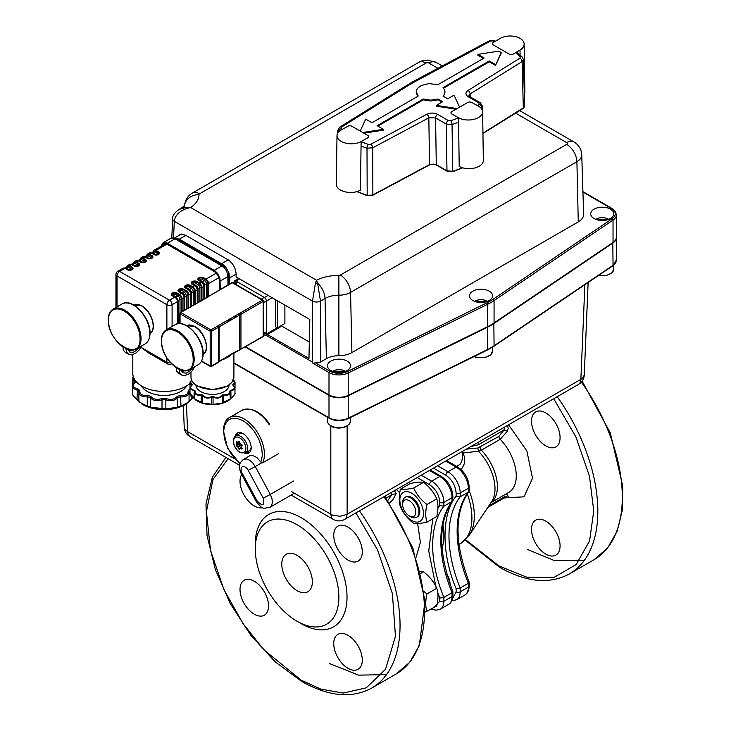 <?xml version="1.0" encoding="UTF-8"?>
<svg xmlns="http://www.w3.org/2000/svg" width="731" height="731" viewBox="0 0 731 731"><rect width="100%" height="100%" fill="white"/><g stroke="black" fill="none" stroke-linecap="round" stroke-linejoin="round"><path stroke-width="1.1" d="M508.73 497.08L503.988 498.076A2.887 1.663 -120 0 0 503.988 498.076A2.887 1.663 -120 0 0 504.573 496.76L508.73 497.08L506.446 493.745M490.94 502.7L508.803 492.383A36.047 20.815 -120 0 0 500.223 439.285L507.442 431.135L508.182 428.412L507.588 425.332M465.574 539.688L498.935 565.94L526.941 577.234L554.144 577.344L576.174 564.551L589.597 540.867L593.755 510.923L589.451 476.1L575.864 436.873L553.705 398.706M386.489 674.631L358.583 675.133L329.699 663.657M297.069 590.666A21.628 12.491 60 0 1 282.943 571.605A21.628 12.491 60 0 1 286.26 554.281A21.628 12.491 60 0 1 297.069 555.35A21.628 12.491 60 0 1 311.196 574.402A21.628 12.491 60 0 1 307.888 591.735A21.628 12.491 60 0 1 297.069 590.666M255.274 548.871A59.11 34.129 60 0 1 297.069 524.739A59.11 34.129 60 0 1 338.873 597.136A59.11 34.129 60 0 1 297.069 621.277A59.11 34.129 60 0 1 255.274 548.871L255.274 544.166A64.885 37.464 -120 0 1 301.145 517.676A64.885 37.464 -120 0 1 347.024 597.136A64.885 37.464 -120 0 1 301.145 623.625L297.069 621.277M545.792 554.107A20.185 11.65 60 0 1 532.607 536.316A20.185 11.65 60 0 1 535.704 520.143A20.185 11.65 60 0 1 545.792 521.139A20.185 11.65 60 0 1 558.987 538.93A20.185 11.65 60 0 1 555.889 555.103A20.185 11.65 60 0 1 545.792 554.107M545.792 445.883A20.185 11.65 60 0 1 532.607 428.101A20.185 11.65 60 0 1 535.704 411.928A20.185 11.65 60 0 1 545.792 412.924A20.185 11.65 60 0 1 558.987 430.714A20.185 11.65 60 0 1 555.889 446.888A20.185 11.65 60 0 1 545.792 445.883M254.287 581.227A20.185 11.65 -120 0 0 244.2 580.222A20.185 11.65 -120 0 0 241.102 596.405A20.185 11.65 -120 0 0 254.287 614.186A20.185 11.65 -120 0 0 264.384 615.191A20.185 11.65 -120 0 0 267.473 599.009A20.185 11.65 -120 0 0 254.287 581.227M241.659 474.529A20.185 11.65 -120 0 0 254.287 505.971A20.185 11.65 -120 0 0 262.767 507.643M348.011 527.115A20.185 11.65 -120 0 0 337.914 526.119A20.185 11.65 -120 0 0 334.825 542.292A20.185 11.65 -120 0 0 348.011 560.083A20.185 11.65 -120 0 0 358.099 561.079A20.185 11.65 -120 0 0 361.196 544.906A20.185 11.65 -120 0 0 348.011 527.115M348.011 635.33A20.185 11.65 -120 0 0 337.914 634.334A20.185 11.65 -120 0 0 334.825 650.508A20.185 11.65 -120 0 0 348.011 668.298A20.185 11.65 -120 0 0 358.099 669.294A20.185 11.65 -120 0 0 361.196 653.121A20.185 11.65 -120 0 0 348.011 635.33M413.673 488.016L423.523 482.332C429.481 486.91 433.903 492.411 436.772 498.816C438.335 503.796 438.335 509.681 436.772 516.488L426.922 522.172C420.965 523.469 416.551 523.862 413.673 523.359C407.715 518.772 403.293 513.281 400.424 506.866C398.861 501.895 398.861 496.002 400.424 489.194C403.274 489.706 407.688 489.304 413.673 488.016C416.524 494.394 420.946 499.894 426.922 504.5C425.369 511.28 425.369 517.164 426.922 522.172M420.754 573.396L423.523 571.797C429.481 576.384 433.903 581.876 436.772 588.291C438.335 593.261 438.335 599.155 436.772 605.962L425.341 611.966M411.663 493.187A16.722 9.658 60 0 1 423.496 513.674A16.722 9.658 60 0 1 411.663 520.499A16.722 9.658 60 0 1 399.839 500.013A16.722 9.658 60 0 1 411.663 493.187M424.126 591.635L426.922 593.974C425.369 600.745 425.369 606.639 426.922 611.646M442.904 524.529A57.676 33.297 60 0 1 442.036 548.268M446.952 574.493A11.532 6.661 60 0 1 449.994 584.023M416.551 517.347L417.428 516.835A11.532 6.661 -120 0 0 419.201 507.588A11.532 6.661 -120 0 0 411.663 497.427A11.532 6.661 -120 0 0 405.897 496.852L405.02 497.363A11.532 6.661 60 0 1 410.785 497.939A11.532 6.661 60 0 1 418.315 508.1A11.532 6.661 60 0 1 416.551 517.347A11.532 6.661 60 0 1 410.785 516.771A11.532 6.661 60 0 1 410.776 516.762A11.532 6.661 60 0 1 410.758 516.762L409.214 515.858A9.32 5.382 60 0 1 409.214 515.858A9.32 5.382 60 0 1 402.626 504.463A9.32 5.382 60 0 1 409.223 500.644A9.32 5.382 60 0 1 415.811 512.065A9.32 5.382 60 0 1 409.223 515.867M402.626 504.463L402.626 502.654A11.532 6.661 60 0 1 405.02 497.363M452.489 598.753L456.117 591.845A2.887 1.663 0 0 0 460.192 591.845L468.352 587.13L468.352 583.283L460.192 587.989A106.233 61.34 60 0 1 460.192 496.806L468.352 492.091L468.352 488.244A2.887 1.663 0 0 0 469.192 487.065L469.192 490.72L468.352 492.091A106.233 61.34 -120 0 0 468.352 583.283L469.156 582.123C454.417 542.868 454.326 512.705 468.882 491.643M456.117 591.845L456.117 588.656L460.192 587.989L460.192 591.845A17.306 9.987 60 0 1 456.61 599.767L464.77 595.052A17.306 9.987 60 0 0 468.352 587.13A2.887 1.663 0 0 0 469.192 585.96C468.946 590.611 467.474 593.645 464.77 595.052M456.117 588.656C441.323 553.906 441.323 513.811 456.117 496.139L460.192 496.806L460.192 492.95L468.352 488.244A17.306 9.987 60 0 0 456.117 467.054A2.887 1.663 -60 0 1 457.56 466.908C464.688 471.76 468.562 478.476 469.192 487.065M456.117 492.95C455.468 485.466 452.069 479.582 445.919 475.296A2.887 1.663 120 0 1 447.957 471.76A17.306 9.987 60 0 1 460.192 492.95A2.887 1.663 0 0 1 456.117 492.95L456.117 496.139M452.882 591.717L452.882 595.372A2.887 1.663 180 0 1 452.041 596.551L452.041 592.704L452.845 591.543C438.107 552.28 438.006 522.126 452.571 501.055L452.041 501.512L452.041 497.665A2.887 1.663 0 0 0 452.882 496.486C452.251 487.897 448.368 481.172 441.25 476.329A2.887 1.663 120 0 0 439.806 476.475L429.408 470.472M452.882 496.486L452.571 501.055M452.882 595.372C452.635 600.032 451.164 603.057 448.459 604.473A17.306 9.987 -120 0 0 452.041 596.551L443.881 601.257L443.881 597.41A106.233 61.34 60 0 1 443.881 506.217L443.881 502.371A2.887 1.663 180 0 1 439.806 502.371L439.806 505.56L443.881 506.217L452.041 501.512A106.233 61.34 -120 0 0 452.041 592.704L443.881 597.41L439.806 598.077L439.806 601.257L432.615 608.356M436.772 588.291L426.922 593.974M420.316 571.587L423.523 571.797M436.772 498.816L426.922 504.5M423.523 482.332C420.645 481.83 416.231 482.222 410.265 483.511L400.424 489.194M462.348 451.868L462.997 452.955L462.348 452.854M456.555 466.332L459.963 464.359L461.572 461.928L462.312 458.648L462.348 451.456M466.323 449.163L477.855 448.002L478.467 451.255L462.997 452.955L464.413 456.857L464.788 460.85L464.45 463.39L462.449 467.73L460.868 469.348M389.632 502.974L392.976 499.575L396.266 493.526L391.917 494.704A2.887 1.663 -120 0 0 391.222 492.52M387.869 500.351L391.917 494.704L386.233 497.985M396.266 493.526L394.32 490.729M477.855 448.002L498.935 436.352A2.887 1.663 -120 0 0 500.223 439.285L481.363 450.168A2.887 1.663 60 0 1 480.075 447.244M469.192 490.611A55.446 32.009 60 0 1 469.393 535.074L491.735 501.512A36.833 21.263 -120 0 0 478.467 451.255L481.363 450.168A36.047 20.815 60 0 1 491.022 502.572M503.613 495.38L504.573 496.76L488.847 505.843M504.299 427.233L504.07 429.956L507.442 431.135M336.872 372.362A36.468 7.849 -81 0 1 337.32 371.54L337.32 372.408M338.289 372.463L338.289 371.385L337.32 371.54L338.289 371.385A36.477 21.062 60 0 1 339.604 372.033L339.604 372.472M340.162 372.445L339.604 372.033L340.162 372.116A36.468 28.765 -24.9 0 1 342.017 371.951L342.729 372.362M478.915 302.387A36.468 7.849 -81 0 1 479.362 301.565L479.362 302.433M480.322 302.488L480.322 301.41L479.362 301.565L480.322 301.41A36.477 21.062 60 0 1 481.638 302.049L481.638 302.497M482.195 302.47L481.638 302.049L482.195 302.141A36.468 28.765 -24.9 0 1 484.059 301.976L484.763 302.387M600.114 220.378A36.468 7.849 -81 0 1 600.562 219.556L600.562 220.424M601.531 220.488L601.531 219.41L600.562 219.556L601.531 219.41A36.477 21.062 60 0 1 602.847 220.049L602.847 220.488M603.404 220.47L602.847 220.049L603.404 220.132A36.468 28.765 -24.9 0 1 605.259 219.967L605.972 220.378M235.775 435.886C230.667 439.486 234.514 449.583 239.96 452.452L245.579 452.864A9.805 5.656 60 0 0 247.087 445.005A9.805 5.656 60 0 0 240.682 436.37A9.805 5.656 60 0 0 235.775 435.886L239.348 433.821A9.805 5.656 60 0 1 243.661 434.004M239.503 449.3L238.79 448.898L239.503 449.3A36.468 7.712 -38.8 0 1 240.06 448.414L240.417 448.386A36.468 21.053 0 0 0 241.87 449.099L242.217 448.596A36.468 28.728 -94.7 0 1 241.44 446.915L241.44 446.449A36.468 7.712 -38.8 0 1 242.208 445.453L241.851 444.549A36.477 21.053 180 0 1 240.453 443.854L240.097 443.415A36.468 28.728 85.3 0 1 239.53 441.606L239.192 441.14L239.53 441.606M240.883 444.073L241.641 444.512L237.676 446.805L238.032 447.244A36.468 28.728 85.3 0 0 238.79 448.898L241.605 447.271M239.914 442.867L236.104 445.069L236.46 445.974A36.468 21.053 180 0 0 237.676 446.805L238.032 447.244L241.998 444.951L241.641 444.512L242.189 445.471L241.851 444.549M239.64 441.99L236.67 444.174A36.468 7.712 -38.8 0 0 236.104 445.069L236.46 445.974L240.307 443.754L239.96 442.84L240.316 443.744M239.448 441.405L237.685 442.255A36.477 21.053 0 0 1 236.469 441.433L236.113 441.935A36.468 28.728 -94.7 0 0 236.67 443.708L239.768 442.383M238.032 442.228L238.032 442.228A36.468 7.712 -38.8 0 1 238.827 441.195L238.991 441.095M241.44 446.915L241.44 446.449M240.417 448.386L241.751 447.61M251.153 446.979A9.805 5.656 60 0 1 249.152 450.808L245.579 452.864M224.399 402.288L224.673 402.507A21.409 12.363 0 0 0 227.588 401.118A21.409 12.363 0 0 0 228.035 400.844L230.018 399.446L221.52 403.558L211.405 404.736L201.189 402.818L194.62 398.843L202.962 403.083L213.059 404.398L221.895 403.119L230.292 398.907L234.285 394.914L234.962 393.707L234.98 388.024L233.756 389.778L230.895 390.93L230.959 398.294L229.89 399.309M191.696 380.294L190.462 382.139L191.942 384.268A1.563 0.905 180 0 1 191.933 385.283C189.484 387.43 190.243 389.093 194.218 390.272A1.563 0.905 180 0 1 195.095 391.149C194.839 393.726 196.941 394.95 201.4 394.822A1.563 0.905 180 0 1 202.916 395.325L202.524 395.8A1.124 0.649 0 0 0 201.427 395.434L201.217 402.836L203.136 403.494L211.442 404.736L211.798 397.253C207.796 398.715 204.698 398.231 202.524 395.8L202.524 402.936A0.667 0.594 116.9 0 0 202.962 403.411L203.337 403.521A21.409 12.363 0 0 0 210.61 404.654L211.405 404.736L210.61 404.654L210.985 404.334M211.405 404.736L222.05 403.402A0.667 0.594 63.6 0 0 222.352 402.973L222.352 395.836C220.15 398.258 217.052 398.733 213.059 397.253L213.059 404.398L214.238 404.663L213.452 404.746M202.916 395.325C204.927 397.627 207.805 398.084 211.551 396.677A1.563 0.905 180 0 1 213.306 396.686C217.043 398.103 219.93 397.655 221.959 395.361A1.563 0.905 180 0 1 222.251 395.124A1.563 0.905 180 0 1 223.476 394.859C227.944 395.005 230.055 393.79 229.826 391.222L230.292 398.898A0.667 0.667 2.6 0 1 230.292 398.934L230.895 398.075M230.292 392.081L230.265 391.533C230.457 394.292 228.182 395.599 223.448 395.471L223.448 402.617L224.673 402.507L223.686 402.863M233.417 385.575L234.98 388.024L233.417 385.575M191.577 385.365L190.005 382.322L191.604 380.358M227.56 401.127L222.05 403.402A0.667 0.594 63.6 0 1 221.904 403.448L221.52 403.558A0.667 0.603 87.8 0 0 221.895 403.119M201.189 402.818L196.959 400.844A21.409 12.363 0 0 0 197.306 401.054A21.409 12.363 0 0 0 200.203 402.461L200.468 402.242M195.031 399.236L190.206 394.137M234.761 394.21L230.923 398.285M195.067 399.592L196.959 400.844M235.016 387.878L235.016 382.395L233.427 385.456M233.417 380.422L235.016 382.395L234.55 381.162L233.235 380.166M201.4 394.822L201.427 395.434C196.694 395.544 194.437 394.228 194.656 391.496L194.656 391.46A1.124 0.649 0 0 0 194.656 391.441A1.124 0.649 0 0 0 194.026 390.866L190.115 388.581L190.288 386.918L191.933 385.283M194.62 398.843L194.656 391.496M193.185 397.39L193.075 397.563C190.325 394.74 189.292 393.369 189.978 393.433L194.656 398.633M229.826 391.222A1.563 0.905 180 0 1 230.283 390.518A1.563 0.905 180 0 1 230.704 390.345C234.697 389.184 235.483 387.521 233.052 385.356A1.563 0.905 180 0 1 233.061 384.351L234.56 382.222L233.18 380.284M195.899 385.109A16.603 9.585 0 0 0 206.361 393.717A16.603 9.585 0 0 0 224.198 391.615A16.603 9.585 0 0 0 229.095 385.027M193.075 397.563L194.684 398.77M194.218 390.272L193.971 398.221M213.863 404.344L214.238 404.663A21.409 12.363 0 0 0 221.52 403.558M231.745 397.472L231.846 397.637C234.779 394.548 235.821 393.177 234.98 393.516M268.103 295.406L264.439 297.517L265.883 299.043L266.477 301.053L272.179 297.764M277.259 327.78L266.468 334.012L266.477 301.053M266.468 334.012L265.563 335.447L263.489 334.643M264.439 297.517L235.894 281.033L234.194 281.097L233.856 283.299M265.874 335.328L280.147 327.086L280.741 325.88M240.216 312.996L262.438 300.167L232.321 282.769L180.785 312.521L210.912 329.919L240.216 312.996L240.947 314.284L240.947 349.062L240.216 349.491L263.178 336.233L263.178 301.446L211.652 331.198L211.652 365.984L233.088 353.036L240.947 349.062M229.424 356.18A21.473 12.4 180 0 1 228.173 357.03L224.91 358.683A21.473 12.4 180 0 1 224.39 358.894M228.173 357.03L224.581 358.674A1.051 0.859 42 0 1 224.581 358.674A1.051 0.859 42 0 1 224.253 358.884M225.45 357.815A1.051 0.877 71 0 1 225.002 358.437L223.924 358.921M228.3 356.765L228.766 356.509L228.227 356.408M224.28 358.674A1.051 0.658 55.4 0 1 224.079 359.149L224.591 358.674A1.051 0.859 42 0 0 224.773 358.208M233.088 353.036A1.051 0.466 69.4 0 1 232.878 353.512L235.921 352.05A1.051 0.786 35.8 0 1 235.912 352.068L262.968 336.708A1.051 1.051 0 0 0 263.489 335.803L263.489 301.017A1.051 0.603 180 0 1 263.178 301.446A1.051 0.603 60 0 0 262.438 300.167A1.051 0.603 120 0 1 262.968 300.112L232.842 282.723A1.051 0.603 120 0 0 232.321 282.769A1.051 0.603 60 0 0 231.791 282.723L208.874 296.219A1.051 0.786 35.8 0 1 209.724 295.982M616.416 237.383A14.163 8.178 180 0 1 616.425 237.621A14.163 8.178 180 0 1 613.035 242.93L494.065 323.422A57.676 33.297 180 0 1 490.976 325.35A57.676 33.297 180 0 1 487.632 327.141L348.212 395.818L348.212 372.984A14.163 8.178 180 0 1 328.996 372.545L328.996 394.914L245.579 346.75L329.206 395.032A13.88 8.014 0 0 0 348.02 395.462L487.44 326.775A57.383 33.133 0 0 0 490.876 324.939A57.383 33.133 180 0 1 490.775 325.003A57.383 33.133 180 0 1 487.44 326.775L348.02 395.462A13.88 8.014 180 0 1 329.206 395.032L328.996 394.914A14.163 8.178 0 0 0 348.212 395.352L487.632 326.666A57.676 33.297 0 0 0 490.976 324.884A57.676 33.297 0 0 0 494.065 322.947L613.035 242.454A14.163 8.178 0 0 0 616.425 237.146L616.425 214.777A14.163 8.178 180 0 1 613.035 220.086L494.065 300.578L494.065 322.947M233.911 362.85L328.996 417.748A14.163 8.178 0 0 0 348.212 418.187L348.212 395.818A14.163 8.178 180 0 1 328.996 395.38L245.168 346.987M136.807 399.108L136.578 399.455C132.046 394.923 132.448 394.493 132.375 393.689L133.353 395.663L136.989 399.263L135.473 398.386L132.768 394.831M141.174 403.494L142.189 404.252A30.099 17.38 0 0 0 142.682 404.545A30.099 17.38 0 0 0 146.465 406.409L141.174 403.494M180.986 406.674L176.409 408.145C174.024 408.035 170.835 408.519 166.823 409.607L161.222 409.634L151.381 408.099A1.407 1.261 96.9 0 1 150.568 407.158L165.846 408.958L177.313 407.204L180.859 406.016C186.067 403.603 188.799 402.041 189.055 401.319L193.039 397.527M188.47 402.443L181.434 406.482A30.099 17.38 0 0 0 185.245 404.627A30.099 17.38 0 0 0 185.875 404.252L189.046 401.456L189.055 392.218M191.175 399.217L193.276 397.728L188.991 401.666M189.055 401.282L189.055 401.319A1.407 1.389 -1.4 0 1 189.055 401.337L189.055 392.154C188.927 395.316 186.122 396.924 180.639 396.979L180.996 406.674L185.875 404.252M176.5 408.145A1.407 1.261 83.4 0 0 177.313 407.204L177.313 398.075C174.462 400.78 170.643 401.365 165.846 399.83L165.846 408.958A1.407 0.895 80.1 0 0 166.641 409.652L161.222 409.634A1.407 0.895 100.1 0 0 162.017 408.949L162.017 399.82C157.202 401.337 153.391 400.743 150.568 398.029L150.568 407.158L147.26 406.043L146.703 406.518L147.26 406.043L147.26 396.915C141.777 396.842 138.991 395.224 138.899 392.054A3.783 2.184 0 0 0 138.899 392.035A3.783 2.184 0 0 0 136.989 390.135L133.791 388.636L132.375 386.379L132.375 393.689M133.453 377.086L133.572 378.676L134.769 380.284A4.706 2.723 180 0 1 134.76 383.035C132.284 385.511 133.179 387.476 137.455 388.919L136.989 399.263L138.899 401.218C139.128 401.94 141.841 403.521 147.041 405.952M138.899 392.245L138.899 401.218A1.407 1.398 178.1 0 0 138.899 401.264L138.899 392.054A0.923 0.749 1 0 1 138.899 392.044L138.899 392.044A0.923 0.749 1 0 1 139.822 391.304C139.822 394.164 142.307 395.608 147.251 395.626A4.706 2.723 180 0 1 151.372 397.015C153.848 399.482 157.247 400.021 161.551 398.605A4.706 2.723 180 0 1 166.312 398.614C170.606 400.04 174.005 399.528 176.518 397.061A4.706 2.723 180 0 1 180.648 395.69C185.601 395.69 188.095 394.256 188.132 391.405A4.706 2.723 180 0 1 189.978 389.239M132.421 385.858L132.421 378.457L133.974 381.299L133.974 383.263M141.339 385.831A23.794 13.734 0 0 0 180.795 391.46A23.794 13.734 0 0 0 186.725 385.831M180.859 406.016L181.206 406.591M151.39 408.099L146.703 406.518L151.39 408.099M138.963 401.557L136.606 399.446M150.677 407.176A1.407 1.261 91.8 0 0 151.472 408.09A30.099 17.38 0 0 0 161.039 409.588A1.407 0.895 102.9 0 0 161.825 408.921M166.038 408.931A1.407 0.905 77.3 0 0 166.823 409.607A30.099 17.38 0 0 0 176.409 408.145A1.407 1.261 88.4 0 0 177.204 407.222M190.983 395.398L191.376 399.555M175.166 238.078L179.278 239.165L223.275 264.75L226.217 267.857L228.876 272.782L229.808 276.83L229.845 283.847M174.672 237.922L181.361 234.057L174.672 237.922M140.781 347.636L141.96 347.883L147.881 352.534L167.646 363.956A3.682 2.129 -60 0 1 166.887 362.274A3.682 2.129 0 0 0 170.533 362.804M132.814 354.626L132.814 373.459A31.214 18.019 0 0 0 141.96 386.206A31.214 18.019 0 0 0 185.464 386.562A31.214 18.019 0 0 0 190.005 383.455M176.5 367.766L179.552 369.493M178.976 369.292L179.771 372.865L181.745 375.094L178.666 373.349L176.71 371.138L176.08 367.647M184.395 370.9L181.717 371.567M181.16 370.297L183.015 372.847L186.177 373.121L189.53 371.257L192.326 368.086M194.903 366.596L192.18 370.827L188.881 373.906L184.623 375.643L181.745 375.094M123.356 347.024L126.408 348.751M125.833 348.55L126.627 352.123L128.592 354.352L124.407 351.693L123.265 349.619L122.927 346.905M131.251 350.158L128.574 350.825M128.016 349.555L129.871 352.104L133.033 352.379L136.386 350.514L139.173 347.344M141.75 345.854L139.036 350.094L135.738 353.164L131.47 354.9L128.592 354.352M337.009 135.564L336.306 184.239A14.127 8.023 0.8 0 0 344.968 191.787A14.127 8.023 0.8 0 0 360.42 190.206L361.123 141.54L367.857 137.784A2.887 1.636 -179.2 0 0 368.698 136.651A2.887 1.636 -179.2 0 1 368.698 136.651A2.887 1.636 -179.2 0 0 367.857 135.473L351.949 126.289A2.887 1.636 -179.2 0 0 349.911 125.787A2.887 1.636 -179.2 0 0 347.874 126.253L341.139 130.008A14.127 8.023 0.8 0 0 337.009 135.564A14.127 8.023 0.8 0 0 345.672 143.112A14.127 8.023 0.8 0 0 361.123 141.54M458.511 117.746L459.214 166.412A14.127 8.023 -0.8 0 0 474.666 167.993A14.127 8.023 -0.8 0 0 483.337 160.445L482.634 111.779A14.127 8.023 -0.8 0 0 478.494 106.214L471.769 102.459A2.887 1.636 179.2 0 0 469.731 102.002A2.887 1.636 179.2 0 0 467.685 102.495L451.785 111.679A2.887 1.636 179.2 0 0 450.936 112.848A2.887 1.636 179.2 0 1 450.936 112.848A2.887 1.636 179.2 0 0 451.785 113.99L458.511 117.746A14.127 8.023 -0.8 0 0 473.962 119.327A14.127 8.023 -0.8 0 0 482.634 111.779M524.31 94.281A14.127 8.297 -0.8 0 0 524.849 91.923L524.145 44.07A14.127 8.297 -0.8 0 0 515.373 36.55A14.127 8.297 -0.8 0 0 500.031 38.515L493.297 42.526A2.887 1.69 179.2 0 0 492.456 43.732A2.887 1.69 179.2 0 1 492.456 43.732A2.887 1.69 179.2 0 0 493.297 44.92L509.205 54.103A2.887 1.69 179.2 0 0 511.243 54.578A2.887 1.69 179.2 0 0 513.281 54.067L520.015 50.046A14.127 8.297 -0.8 0 0 524.145 44.07M361.123 141.65A73.877 42.654 0 0 0 368.451 144.418L370.763 144.263L426.858 114.246C430.504 112.638 434.095 112.675 437.631 114.365L448.295 120.524L450.652 120.716A73.877 42.654 0 0 0 458.511 117.792M477.663 105.748A73.877 42.654 0 0 0 479.189 104.241L478.86 102.879A2.897 1.672 -60 0 1 480.313 102.733L482.341 105.995L481.72 107.375A76.782 44.326 180 0 1 480.998 108.115M478.86 102.879L468.196 96.72C465.263 94.674 465.199 92.609 467.986 90.498L519.979 58.114L520.244 56.78A73.877 42.654 0 0 0 515.611 52.669M494.814 41.621A73.877 42.654 0 0 0 492.804 40.936L490.492 41.091L410.923 83.855L341.276 127.24L341.011 128.574A73.877 42.654 0 0 0 341.989 129.533M363.864 133.17L383.382 130.145L383.382 129.323L377.105 125.695L423.304 99.023L423.304 99.845L430.632 100.997L437.951 99.845L441.935 102.148M423.304 99.845L377.817 126.107M416.213 92.554L417.703 96.364M483.438 58.416L477.873 55.209L477.873 54.377L498.78 51.143L501.137 52.504L501.137 53.326L495.536 65.397L489.249 61.779L443.553 88.159M443.553 96.373L445.042 91.85L444.549 89.666L443.05 87.619L489.249 60.947L489.249 61.779M456.034 109.23L436.37 106.187L436.37 105.365L442.648 101.737L437.951 99.023L437.951 99.845M457.158 108.581L436.37 105.365M445.042 91.85L444.539 94.052L443.05 96.081L447.747 98.795L454.033 95.167L459.598 107.165M501.137 52.504L495.536 65.397M495.536 64.575L489.249 60.947M416.213 92.673L416.524 90.114L417.693 88.177L421.312 85.5L428.814 83.59L437.951 84.677L484.15 58.005L477.873 54.377M416.213 91.85L418.205 96.081L372.006 122.753L365.728 119.126L360.191 131.05M383.382 129.323L362.731 132.512M423.304 99.023L430.641 100.174L437.951 99.023M367.629 195.579L372.874 194.903L429.526 164.585L436.279 164.676L446.979 170.844L452.809 171.301A77.769 44.902 0 0 0 462.23 167.691M437.631 114.365A2.897 1.672 120 0 0 435.585 117.919L428.832 117.801L372.737 147.817L367.008 148.192A76.782 44.326 180 0 1 361.059 146.017M482.944 133.197L524.173 107.311L524.62 106.086L523.405 59.613L522.108 61.578L470.115 93.961L468.818 95.907M458.575 122.15A76.782 44.326 180 0 1 452.06 124.498L446.248 124.078L435.585 117.919L436.279 164.676A0.886 0.512 120 0 0 436.462 165.078L447.162 171.255L452.37 171.584M357.322 191.513A77.769 44.902 0 0 0 367.19 195.296L367.008 148.192A2.897 1.179 108.3 0 1 368.451 144.418M341.011 128.574A2.897 2.056 -44.7 0 0 338.499 131.735L337.859 130.282L337.786 133.015M524.62 106.086L523.14 108.462A0.886 0.53 58.1 0 0 523.323 108.042L522.108 61.578A2.897 1.736 58.1 0 0 519.979 58.114M448.295 120.524A2.897 1.672 120 0 0 446.248 124.078L446.979 170.844A0.886 0.512 120 0 0 447.162 171.255M468.196 96.72A2.897 1.672 -60 0 1 469.64 96.574L480.313 102.733M249.372 452.599A11.532 6.661 60 0 1 246.109 452.562M235.053 436.407A11.532 6.661 60 0 1 237.255 433.035A11.532 6.661 60 0 1 246.329 436.325A11.532 6.661 60 0 1 251.172 448.194A11.532 6.661 60 0 1 248.787 453.01A11.532 6.661 60 0 1 244.766 453.229M240.033 463.399L234.441 458.118L230.347 452.626L226.199 444.411L224.326 438.088L223.677 430.733L224.682 425.241L227.789 420.407L231.288 418.452L237.072 418.296L243.533 420.955L248.385 424.62L254.26 431.299L258.865 439.294L261.671 447.728L262.356 455.614L260.839 462.074L261.671 462.851L262.63 462.851L278.739 453.549M260.839 462.074L256.855 457.469L252.414 455.367L249.865 455.696L243.45 459.388C236.387 465.894 239.887 468.699 241.12 473.524L256.161 501.42C263.187 509.544 261.762 508.685 270.031 507.259L271.63 505.56L272.407 502.444L271.95 498.542L270.315 494.439L263.215 498.213C264.723 505.697 262.703 506.638 257.166 501.037L256.161 501.42M236.305 435.575A11.532 6.661 60 0 1 237.904 432.734M269.31 424.784L269.41 423.843C260.19 411.251 251.007 406.765 241.86 410.393A28.838 16.649 60 0 1 269.31 424.784M578.258 221.895L576.905 161.706A16.511 9.53 180 0 0 581.739 154.789L583.64 214.174A18.412 10.636 180 0 1 578.258 221.895L351.894 352.58A18.412 10.636 180 0 1 338.873 355.695A17.663 10.197 0 0 0 326.382 358.674L320.489 362.073L320.489 301.117A5.656 3.088 180 0 1 316.496 302.022A5.656 3.088 180 0 1 312.502 301.117L315.426 283.144L316.55 280.22A33.973 19.618 180 0 1 338.873 275.404A2.102 1.215 0 0 0 340.363 275.048L566.717 144.363A2.102 1.215 0 0 0 566.717 142.646L515.62 113.15M315.737 363.005L329.818 371.129A1.151 0.667 -60 0 0 328.996 372.545L312.886 363.243L320.489 362.073M173.558 237.739L174.298 221.329A5.656 3.262 -177.4 0 1 172.644 218.971A5.656 3.262 -177.4 0 1 172.653 218.889C172.333 215.901 174.49 212.73 179.095 209.377L186.314 207.366A5.656 0.63 80.9 0 0 186.314 208.6L190.636 207.522L316.55 280.22L317.565 283.144A5.656 3.902 180 0 0 315.426 283.144M267.391 334.46L308.957 358.455L309.825 319.502L236.104 276.939L236.159 274.527C235.802 268.204 233.043 263.261 227.889 259.679L185.473 235.19L180.721 234.139L177.916 236.049M330.86 361.114A11.532 6.661 180 0 1 343.433 359.67A11.532 6.661 180 0 1 350.551 365.82A11.532 6.661 180 0 1 347.17 370.526A11.532 6.661 180 0 1 334.606 371.969A11.532 6.661 180 0 1 327.479 365.82A11.532 6.661 180 0 1 330.86 361.114M472.902 291.139A11.532 6.661 180 0 1 485.466 289.695A11.532 6.661 180 0 1 492.593 295.845A11.532 6.661 180 0 1 489.213 300.551A11.532 6.661 180 0 1 476.639 301.994A11.532 6.661 180 0 1 469.521 295.845A11.532 6.661 180 0 1 472.902 291.139M594.102 209.13A11.532 6.661 180 0 1 606.675 207.686A11.532 6.661 180 0 1 613.793 213.836A11.532 6.661 180 0 1 610.412 218.551A11.532 6.661 180 0 1 597.848 219.994A11.532 6.661 180 0 1 590.721 213.836A11.532 6.661 180 0 1 594.102 209.13M312.886 363.243L312.502 362.092L312.969 363.17M320.489 301.117L317.565 283.144A14.419 8.324 -120 0 1 325.03 298.495L320.489 301.117M266.029 335.237L312.502 362.064L312.502 301.117L174.298 221.329C174.956 215.682 178.958 211.433 186.314 208.6M179.095 209.377L181.827 207.796A14.419 8.324 60 0 1 186.314 207.366L190.636 207.522A33.973 19.618 180 0 0 198.987 194.638A2.102 1.215 0 0 1 199.6 193.779A14.419 8.324 -120 0 0 192.39 193.066L418.744 62.382A14.419 8.324 -120 0 1 425.954 63.094L199.6 193.779M281.051 325.697L309.323 342.026M284.889 305.101L284.889 323.486L277.351 327.835L275.688 326.876L275.688 299.792M277.351 300.752L277.351 327.835M355.915 512.897L377.571 549.968L392.419 593.682L395.462 636.372L385.529 669.294L366.258 687.834L343.232 693.061L320.799 689.105L301.145 680.141L263.864 649.795L243.039 623.616L223.942 589.625L210.501 550.416L206.407 511.554L212.949 479.545L228.109 458.675M225.888 457.396L212.346 477.206L205.968 503.915L207.028 535.494L215.38 569.613L230.356 603.742L250.824 635.285L275.221 661.866L301.748 681.456C328.457 696.542 351.766 698.763 371.677 688.099L371.677 688.099A136.971 79.085 -120 0 0 359.424 510.878M508.548 424.784L526.877 450.963L532.515 478.238L524.017 496.833L504.308 497.912M384.935 496.148L412.777 547.811L425.04 600.827L419.311 645.61L409.744 662.304L396.138 673.973A136.971 79.085 -120 0 0 383.885 496.751M581.337 382.085A136.971 79.085 60 0 1 593.928 559.782L569.458 573.908A136.971 79.085 60 0 0 557.205 396.686M433.492 468.114L445.919 475.296M437.567 465.766L447.957 471.76L456.117 467.054L445.718 461.051M417.173 477.535L429.609 484.717A2.887 1.663 120 0 1 431.646 481.181A17.306 9.987 -120 0 1 443.881 502.371L452.041 497.665A17.306 9.987 -120 0 0 439.806 476.475L431.646 481.181L421.257 475.177M448.459 604.473L440.3 609.179A17.306 9.987 -120 0 0 443.881 601.257A2.887 1.663 180 0 1 439.806 601.257M457.524 465.894L457.451 466.853M439.806 505.56L437.933 508.237M432.779 518.791L428.741 550.946L436.288 588.574M437.705 592.622L439.806 598.077M429.609 484.717C435.758 489.012 439.157 494.896 439.806 502.371M467.301 493.836A56.232 32.466 60 0 1 460.274 543.709L458.949 544.476M396.403 489.532L399.729 492.822M417.648 523.551L420.398 542.411L416.122 557.168M470.874 446.531L478.549 444.686A2.887 1.663 -120 0 0 477.846 442.511M478.549 444.686L504.07 429.956L498.935 436.352M527.48 549.465L553.988 560.403L584.27 560.439M332.532 371.33A8.708 5.026 180 0 1 345.169 371.129A8.708 5.026 180 0 1 345.498 371.33M474.574 301.355A8.708 5.026 180 0 1 487.212 301.154A8.708 5.026 180 0 1 487.54 301.355M595.774 219.346A8.708 5.026 180 0 1 608.411 219.145A8.708 5.026 180 0 1 608.74 219.346M239.686 452.05A8.708 5.026 60 0 1 233.536 441.396A8.708 5.026 60 0 1 239.686 437.842A8.708 5.026 60 0 1 245.844 448.505A8.708 5.026 60 0 1 239.686 452.05M236.113 441.935L236.698 441.597M191.741 385.255A1.124 0.649 0 0 0 191.769 385.127A1.124 0.649 0 0 0 191.577 384.771L191.942 384.268M213.306 396.686L213.059 397.253A1.124 0.649 0 0 0 211.798 397.253L211.551 396.677M230.704 390.345L230.895 390.93A1.124 0.649 0 0 0 230.594 391.058A1.124 0.649 0 0 0 230.265 391.514A1.124 0.649 0 0 0 230.265 391.524L230.265 391.514M233.061 384.351L233.427 384.853A1.124 0.649 0 0 0 233.226 385.219A1.124 0.649 0 0 0 233.244 385.338M223.476 394.859L223.448 395.471A1.124 0.649 0 0 0 222.562 395.663A1.124 0.649 0 0 0 222.352 395.836L221.959 395.361M194.62 392.063L195.095 391.149M235.894 281.033L239.549 278.922M263.489 302.561L266.468 300.843M263.489 333.363L266.468 331.646M234.934 283.93L237.922 282.203M261.269 299.134L264.247 297.407M201.61 361.041L210.172 365.984L210.172 331.198L180.045 313.809L180.045 323.614M210.912 366.405A1.051 0.603 -120 0 0 211.433 366.459L218.341 362.475A1.051 0.603 60 0 0 218.56 361.991L218.56 327.205A1.051 0.603 60 0 0 217.82 325.925M239.814 349.866L239.567 313.206M223.074 359.159L219.026 361.808A1.051 0.786 35.8 0 0 219.145 361.425L219.145 326.647A1.051 0.786 35.8 0 0 218.176 325.551M197.251 385.749A21.473 12.4 180 0 1 190.965 376.977C191.074 380.568 193.222 383.601 197.407 386.078L212.557 389.678L227.304 386.169L232.211 381.966L233.911 376.977A21.473 12.4 180 0 1 220.652 388.435A21.473 12.4 180 0 1 197.251 385.749M231.234 354.59A21.473 12.4 180 0 1 230.183 355.577M210.172 365.984A1.051 0.603 120 0 0 210.382 366.459A1.051 1.051 0 0 0 211.433 366.459A1.051 0.603 -120 0 0 211.652 365.984A1.051 0.603 -0 0 1 210.172 365.984M187.693 308.537A1.051 0.603 60 0 0 187.173 308.482L180.265 312.475A1.051 0.603 60 0 0 180.045 312.95A1.051 0.603 -0 0 0 180.045 313.809A1.051 0.603 120 0 1 180.785 312.521A1.051 0.603 60 0 0 180.265 312.475A1.051 1.051 0 0 0 179.735 313.38L179.735 323.605M210.172 331.198A1.051 0.603 -0 0 0 211.652 331.198A1.051 0.603 60 0 0 210.912 329.919A1.051 0.603 120 0 0 210.172 331.198M187.173 308.482L188.333 308.327M188.095 308.162L191.979 305.978A1.051 0.786 35.8 0 1 192.829 305.732M191.979 305.978L193.971 305.074M222.672 322.965L223.074 324.372M193.724 304.909L197.617 302.725A1.051 0.786 35.8 0 1 198.466 302.479M223.805 322.307A1.051 0.786 35.8 0 1 224.773 323.394M197.617 302.725L199.6 301.821M228.702 356.125L230.219 355.531A1.051 0.859 41.9 0 1 230.219 355.54L232.878 353.512M228.3 319.712L228.702 321.119M199.353 301.656L203.245 299.472A1.051 0.786 35.8 0 1 204.095 299.226M230.411 355.065A1.051 0.859 41.9 0 1 230.219 355.531M229.443 319.054A1.051 0.786 35.8 0 1 230.411 320.141M203.245 299.472L205.237 298.568M233.938 316.459L234.34 317.875M234.34 352.653L234.176 353.119M235.071 315.801A1.051 0.786 35.8 0 1 236.04 316.889M263.178 300.587A1.051 0.603 120 0 0 262.968 300.112A1.051 1.051 0 0 1 263.489 301.017A1.051 0.603 180 0 0 263.178 300.587M263.489 335.803A1.051 0.603 -0 0 1 263.178 336.233A1.051 0.603 60 0 1 262.968 336.708M493.854 323.093L494.065 345.79L613.035 265.298L612.825 242.601M616.425 259.989L612.806 265.819A1.151 0.713 -124.1 0 0 613.035 265.298A14.163 8.178 0 0 0 616.425 259.989L616.425 237.621M328.996 394.914L328.996 417.748A1.151 0.667 120 0 0 329.242 418.278C335.301 421.248 341.551 421.394 347.974 418.717A1.151 0.612 -116.2 0 0 348.212 418.187L487.632 349.5L487.632 304.297L348.212 372.984A1.151 0.612 -116.2 0 0 347.463 371.531L486.883 302.853A56.515 32.63 0 0 0 493.187 299.207L612.158 218.715A13.012 7.511 0 0 0 611.463 208.527L582.936 192.061M584.261 374.729L583.384 377.251L580.889 379.343L347.134 514.304L346.457 517.447L344.676 519.394M578.431 384.433L579.866 383.099L580.834 380.221L584.873 284.715M347.134 426.009L347.134 514.304L340.107 516.305L332.568 515.172L291.349 491.506M333.281 519.394L331.499 517.447L330.823 514.304L330.823 425.954M234.624 458.757L187.602 431.61L188.278 434.753L190.051 436.699M186.432 403.914L187.602 431.61L185.098 429.517L184.221 426.995M493.836 346.311L487.394 350.03A1.151 0.612 -116.2 0 0 487.632 349.5A57.676 33.297 0 0 0 490.976 347.718A57.676 33.297 0 0 0 494.065 345.79A1.151 0.713 -124.1 0 1 493.836 346.311L612.806 265.819M598.342 275.605L606.365 275.56L611.893 272.901L613.784 269.045A11.532 6.661 180 0 1 598.671 275.377M330.86 425.734A11.532 6.661 180 0 1 327.488 421.029C326.73 421.769 327.908 423.45 331.015 426.063C335.026 429.152 348.559 429.38 350.551 421.029A11.532 6.661 180 0 1 343.433 427.178A11.532 6.661 180 0 1 330.86 425.734M474.044 356.609L476.95 357.569L485.174 357.569L490.693 354.91L492.593 351.054A11.532 6.661 180 0 1 486.325 356.975A11.532 6.661 180 0 1 474.337 356.463M134.76 383.035A0.923 0.649 -134.3 0 0 134.111 383.126L134.486 382.404A3.783 2.184 0 0 0 133.974 381.299A0.923 0.649 134.8 0 1 134.769 380.284M151.372 397.015A0.923 0.658 -44.3 0 0 150.568 398.029A3.783 2.184 0 0 0 147.26 396.915L147.251 395.626M166.312 398.614L165.846 399.83A3.783 2.184 0 0 0 162.017 399.82L161.551 398.605M180.648 395.69L180.639 396.979A3.783 2.184 0 0 0 177.313 398.075A0.923 0.649 -135.2 0 0 176.518 397.061M189.978 390.719A3.783 2.184 0 0 0 189.055 392.145L189.055 392.145A0.923 0.749 179.7 0 0 188.132 391.405M137.455 388.919A4.706 2.723 180 0 1 139.822 391.304M134.111 383.126L134.111 383.126A0.923 0.649 -134.3 0 0 134.102 383.126L132.375 386.379M161.35 246.091A7.931 4.578 60 0 1 166.851 244.108L213.744 271.201A7.931 4.578 60 0 1 219.346 280.914L219.346 289.905M220.369 289.321L219.903 277.944L217.655 273.476L214.85 270.698L167.353 243.222L166.851 244.108L167.353 243.222L166.759 242.911L163.031 242.793L161.03 247.051M214.256 270.315L213.744 271.201L214.256 270.315L221.904 265.901L224.243 267.793L226.226 270.47L227.752 274.299L228.017 284.898M220.369 280.914L219.346 280.914L220.369 280.914L228.017 276.501L228.858 275.322C228.593 271.228 226.747 268.039 223.339 265.764L176.445 238.662L175.001 238.809L221.904 265.901L223.339 265.764M163.031 242.793L170.679 238.379L172.662 237.995L175.001 238.809L167.353 243.222M228.218 259.88L221.685 263.653M236.168 274.134L229.845 277.78M185.811 235.391L179.278 239.165M206.507 297.928L206.507 284.131A1.91 1.106 180 0 1 207.887 283.811A3.39 1.955 -120 0 0 205.484 279.653A1.91 1.106 120 0 1 204.516 280.686L202.021 279.242A1.91 1.106 120 0 0 202.99 278.209A2.476 1.435 0 0 0 199.481 278.209L199.234 278.356A2.476 1.435 0 0 0 199.197 280.357A2.476 1.435 0 0 0 199.225 280.375L201.719 281.81A3.39 1.955 60 0 1 201.793 281.855A3.39 1.955 60 0 1 204.132 285.903A3.39 1.955 60 0 1 204.132 285.976A1.91 1.106 180 0 1 204.689 285.181L206.507 284.131A2.814 1.626 -120 0 0 204.516 280.686L202.706 281.727A2.814 1.626 60 0 1 204.689 285.181L204.689 298.486M203.858 298.86L203.858 286.369A3.682 2.129 -120 0 0 201.253 281.864L199.344 282.961A3.682 2.129 60 0 1 201.948 287.475L203.858 286.369A0.95 0.548 0 0 0 204.132 285.985L204.132 298.696L204.132 285.985A0.95 0.548 0 0 0 204.132 285.976M199.883 301.519L199.883 287.959A1.91 1.106 180 0 1 201.263 287.63A0.95 0.548 0 0 0 201.948 287.475L201.948 300.642M201.263 301.017L201.263 287.63A3.39 1.955 -120 0 0 198.859 283.473A1.91 1.106 120 0 1 197.891 284.505L195.396 283.061A1.115 0.64 0 0 0 193.825 283.061L193.587 283.208A1.91 1.106 60 0 1 192.619 282.175A2.476 1.435 0 0 0 192.573 284.176A2.476 1.435 0 0 0 192.6 284.195A0.95 0.548 -60 0 1 192.619 284.204L195.095 285.638A0.95 0.548 -60 0 1 195.113 285.638A3.39 1.955 60 0 1 195.177 285.684A3.39 1.955 60 0 1 197.507 289.723A3.39 1.955 60 0 1 197.507 289.796A1.91 1.106 180 0 1 198.074 289.001L199.883 287.959A2.814 1.626 -120 0 0 197.891 284.505L196.082 285.556A2.814 1.626 60 0 1 198.074 289.001L198.074 302.223M193.267 305.037L193.267 291.779A1.91 1.106 180 0 1 194.638 291.459L197.233 290.198A3.682 2.129 -120 0 0 194.629 285.684L192.719 286.79A3.682 2.129 60 0 1 195.323 291.294L195.323 304.398M197.233 303.173L197.233 290.198A0.95 0.548 0 0 0 197.507 289.805L197.507 289.805A0.95 0.548 0 0 0 197.507 289.796L197.507 289.723M190.892 293.597A1.91 1.106 180 0 1 191.449 292.829L193.267 291.779A2.814 1.626 -120 0 0 191.275 288.334L189.457 289.375A2.814 1.626 60 0 1 191.449 292.829L191.449 306.572M186.643 308.793L186.643 295.607A1.91 1.106 180 0 1 188.022 295.278L190.608 294.017A3.682 2.129 -120 0 0 188.004 289.513L186.103 290.609A3.682 2.129 60 0 1 188.708 295.123L188.708 307.998M190.608 307.194L190.608 294.017A0.95 0.548 0 0 0 190.892 293.634L190.892 307.011L190.892 293.634A0.95 0.548 0 0 0 190.892 293.624L190.892 293.551A3.39 1.955 60 0 1 190.892 293.624M188.022 308.18L188.022 295.278A3.39 1.955 -120 0 0 185.619 291.121L186.103 290.609L183.6 289.165A3.162 1.827 180 0 0 179.132 289.165L178.885 289.312A3.162 1.827 180 0 0 178.885 291.888L181.389 293.332L179.479 294.438A3.682 2.129 60 0 1 182.083 298.942L183.984 297.837A3.682 2.129 -120 0 0 181.389 293.332A0.95 0.548 -60 0 1 181.864 293.286A3.39 1.955 60 0 1 181.928 293.323A3.39 1.955 60 0 1 184.267 297.371A3.39 1.955 60 0 1 184.267 297.444A1.91 1.106 180 0 1 184.824 296.649L186.643 295.607L184.651 292.153L182.832 293.204A2.814 1.626 60 0 1 184.824 296.649L184.824 309.834M180.018 312.667L180.018 299.427A1.91 1.106 180 0 1 181.398 299.107L182.083 298.942L182.083 311.424M183.984 310.319L183.984 297.837A0.95 0.548 0 0 0 184.267 297.453L184.267 297.453A0.95 0.548 0 0 0 184.267 297.444M177.368 323.86L177.368 301.665A3.682 2.129 -120 0 0 174.764 297.151A0.95 0.548 -60 0 1 175.239 297.106A3.39 1.955 60 0 1 175.312 297.151A3.39 1.955 60 0 1 177.642 301.199A3.39 1.955 60 0 1 177.642 301.273A1.91 1.106 180 0 1 178.209 300.478L180.018 299.427A2.814 1.626 -120 0 0 178.026 295.973L176.217 297.024L178.209 300.478L178.209 323.696M172.087 326.492L172.087 304.708L177.368 301.665A0.95 0.548 0 0 0 177.642 301.273L177.642 301.199M216.175 273.248L205.968 279.141A3.682 2.129 60 0 1 208.573 283.646L218.788 277.753M131.571 264.284L132.987 264.421L134.806 263.37A2.814 1.626 -120 0 0 133.398 263.233L131.489 264.32M133.81 262.383A3.682 2.129 60 0 1 134.413 261.643A3.682 2.129 60 0 1 136.258 261.826L138.159 260.729A3.682 2.129 -120 0 0 136.313 260.547L134.413 261.643L133.371 263.727M138.196 260.464L139.603 260.601L141.43 259.551A2.814 1.626 -120 0 0 140.023 259.414L138.104 260.492M140.434 258.564A3.682 2.129 60 0 1 141.037 257.824A3.682 2.129 60 0 1 142.874 258.006L144.775 256.91A3.682 2.129 -120 0 0 142.938 256.727L141.037 257.824L140.023 259.414A3.39 1.955 -120 0 1 142.39 258.518A1.901 1.096 -60 0 1 141.43 259.551L143.925 260.994A1.115 0.64 0 0 1 143.925 261.899L143.678 262.045A1.115 0.64 0 0 1 142.106 262.045L139.603 260.601L138.643 260.684L141.129 262.118A2.476 1.435 0 0 0 144.647 262.127L145.131 262.173A3.162 1.827 180 0 1 140.654 262.173L138.159 260.729M131.69 269.611L131.653 269.629A2.476 1.435 0 0 0 131.69 269.611A2.476 1.435 0 0 0 131.644 267.61L129.149 266.166L131.534 264.558A3.682 2.129 -120 0 0 129.689 264.375L127.788 265.472A3.682 2.129 60 0 1 129.634 265.655L132.128 267.089A3.162 1.827 180 0 1 132.128 269.675L131.882 269.821A3.162 1.827 180 0 1 127.404 269.821L124.91 268.378A3.682 2.129 -120 0 0 123.073 268.195L117.801 271.238A3.682 2.129 60 0 1 119.637 271.42L124.91 268.378L127.879 269.766A2.476 1.435 0 0 0 131.397 269.776L131.644 269.638A1.901 1.096 60 0 1 130.685 269.547A1.115 0.64 0 0 0 130.685 268.633L128.181 267.199A2.814 1.626 -120 0 0 126.774 267.053L124.955 268.103L126.362 268.25L128.181 267.199A1.901 1.096 -60 0 0 129.149 266.166A3.39 1.955 -120 0 0 126.792 267.043L127.788 265.472A3.682 2.129 60 0 0 127.194 266.203M145.295 256.883A1.901 1.096 120 0 0 146.227 256.782L148.722 258.217A1.115 0.64 0 0 0 150.303 258.217L150.549 258.08A1.115 0.64 0 0 0 150.549 257.166L148.046 255.722A1.901 1.096 -60 0 0 149.014 254.699A0.959 0.557 120 0 1 149.499 254.178L151.399 253.081A3.682 2.129 -120 0 0 149.563 252.899L147.662 254.004A3.682 2.129 60 0 1 149.499 254.178L151.993 255.622A3.162 1.827 180 0 1 151.993 258.207L151.756 258.354A3.162 1.827 180 0 1 147.278 258.354L144.775 256.91A0.959 0.557 120 0 1 145.259 256.864L147.753 258.299A2.476 1.435 0 0 0 151.262 258.308L151.509 258.162A2.476 1.435 0 0 0 151.555 258.134A2.476 1.435 0 0 0 151.509 256.142L149.014 254.699A3.39 1.955 -120 0 0 146.657 255.576L144.82 256.636L146.227 256.782L148.046 255.722A2.814 1.626 -120 0 0 146.639 255.585L147.662 254.004A3.682 2.129 60 0 0 147.059 254.735M153.684 250.916A3.682 2.129 60 0 1 154.278 250.176A3.682 2.129 60 0 1 156.123 250.358L166.896 244.136M151.445 252.816L152.852 252.953L154.67 251.903A2.814 1.626 -120 0 0 153.263 251.766L151.354 252.853M138.278 265.801A2.476 1.435 0 0 0 138.314 265.782A2.476 1.435 0 0 0 138.269 263.79L135.774 262.347L136.258 261.826L138.753 263.27A3.162 1.827 180 0 1 138.753 265.856L138.506 265.993A3.162 1.827 180 0 1 134.029 265.993L131.534 264.558L132.987 264.421L135.482 265.865A1.115 0.64 0 0 0 137.053 265.865L137.3 265.728A1.115 0.64 0 0 0 137.3 264.814L134.806 263.37A1.901 1.096 -60 0 0 135.774 262.347A3.39 1.955 -120 0 0 133.417 263.224M181.398 311.817L181.398 299.107A3.39 1.955 -120 0 0 178.994 294.949L176.5 293.506A1.91 1.106 -60 0 1 175.531 294.538L178.026 295.973A1.91 1.106 120 0 0 178.994 294.949L179.479 294.438L176.984 292.994A3.162 1.827 180 0 0 172.507 292.994L172.269 293.131A3.162 1.827 180 0 0 172.269 295.717L174.764 297.151L169.491 300.203L119.637 271.42A3.682 2.129 -60 0 0 117.033 275.934L166.887 304.708A3.682 2.129 0 0 0 172.087 304.708A3.682 2.129 -120 0 0 169.491 300.203A3.682 2.129 -60 0 0 166.887 304.708L166.887 329.498M188.552 289.503L188.479 289.458A0.95 0.548 -60 0 0 188.004 289.513L185.51 288.069A3.162 1.827 180 0 1 185.51 285.483L185.756 285.346A3.162 1.827 180 0 1 190.224 285.346L192.719 286.79L192.244 287.301L189.74 285.858A2.476 1.435 0 0 0 186.241 285.858L185.994 286.004A2.476 1.435 0 0 0 185.948 287.996A2.476 1.435 0 0 0 185.985 288.014L188.479 289.458A0.95 0.548 -60 0 1 188.488 289.467A3.39 1.955 60 0 1 188.552 289.503A3.39 1.955 60 0 1 190.892 293.551M195.177 285.684L195.104 285.638A0.95 0.548 -60 0 0 194.629 285.684L192.134 284.24A3.162 1.827 180 0 1 192.134 281.663L192.381 281.526A3.162 1.827 180 0 1 196.849 281.526L199.344 282.961A0.95 0.548 -60 0 0 198.859 283.473L196.365 282.038A2.476 1.435 0 0 0 192.856 282.038L192.619 282.175A0.95 0.548 60 0 0 192.134 281.663M201.793 281.855L201.729 281.819A0.95 0.548 -60 0 0 201.253 281.864L198.759 280.421A3.162 1.827 180 0 1 198.759 277.844L198.996 277.698A3.162 1.827 180 0 1 203.474 277.698L205.968 279.141A0.95 0.548 -60 0 0 205.484 279.653L202.99 278.209A0.95 0.548 -60 0 1 203.474 277.698M151.911 253.054A1.901 1.096 -60 0 0 152.852 252.953L155.347 254.397A1.115 0.64 0 0 0 156.927 254.397L157.165 254.251A1.115 0.64 0 0 0 157.165 253.346L154.67 251.903A1.901 1.096 -60 0 0 155.639 250.879A0.959 0.557 120 0 1 156.123 250.358L158.618 251.802A3.162 1.827 180 0 1 158.618 254.388L158.371 254.525A3.162 1.827 180 0 1 153.894 254.525L151.399 253.081A0.959 0.557 120 0 1 151.884 253.036L154.378 254.479A2.476 1.435 0 0 0 157.887 254.479L158.134 254.342A2.476 1.435 0 0 0 158.179 254.315A2.476 1.435 0 0 0 158.134 252.314L155.639 250.879A3.39 1.955 -120 0 0 153.282 251.756M144.893 261.981L144.93 261.963A2.476 1.435 0 0 0 144.93 261.963A2.476 1.435 0 0 0 144.884 259.962L142.39 258.518L142.874 258.006L145.378 259.45A3.162 1.827 180 0 1 145.378 262.036L142.106 262.045M175.531 294.538A1.115 0.64 0 0 0 173.96 294.538L173.713 294.675A1.115 0.64 0 0 0 173.713 295.58L176.217 297.024A1.91 1.106 120 0 1 175.266 297.124A0.95 0.548 -60 0 1 175.248 297.115L172.744 295.671L175.23 297.106M202.021 279.242A1.115 0.64 0 0 0 200.449 279.242L200.203 279.388A1.115 0.64 0 0 0 200.203 280.293L202.706 281.727A1.91 1.106 120 0 1 201.756 281.828M194.638 304.653L194.638 291.459A3.39 1.955 -120 0 0 192.244 287.301A1.91 1.106 -60 0 1 191.275 288.334L188.772 286.89A1.115 0.64 0 0 0 187.209 286.89L186.962 287.027A1.115 0.64 0 0 0 186.962 287.941L189.457 289.375A1.91 1.106 120 0 1 188.507 289.476M183.6 289.165A0.95 0.548 120 0 0 183.125 289.677L185.619 291.121A1.91 1.106 -60 0 1 184.651 292.153L182.156 290.71A1.115 0.64 0 0 0 180.584 290.71L180.338 290.856A1.115 0.64 0 0 0 180.338 291.76L182.832 293.204A1.91 1.106 120 0 1 181.891 293.305M124.91 268.378L126.362 268.25L128.857 269.693A1.115 0.64 0 0 0 130.438 269.693L130.685 269.547M166.887 357.934L166.887 362.274L140.973 347.307M171.328 363.956A3.682 2.129 -120 0 0 171.493 363.846L171.328 363.956A3.682 3.682 0 0 1 167.646 363.956M117.033 306.856L117.033 275.934A3.682 2.129 0 0 1 115.955 274.427L115.955 307.477M207.887 297.188L207.887 283.811A0.95 0.548 0 0 0 208.573 283.646L208.573 296.594M193.587 283.208A1.115 0.64 0 0 0 193.587 284.112L196.082 285.556A1.91 1.106 120 0 1 195.131 285.657M172.269 295.717A0.95 0.548 -60 0 1 172.744 295.671L173.713 295.58M176.984 292.994A0.95 0.548 120 0 0 176.5 293.506A2.476 1.435 0 0 0 172.991 293.506L172.744 293.643A2.476 1.435 0 0 0 172.708 295.644A2.476 1.435 0 0 0 172.735 295.662M172.269 293.131A0.95 0.548 60 0 1 172.744 293.643A1.91 1.106 -120 0 0 173.713 294.675M172.507 292.994A0.95 0.548 60 0 1 172.991 293.506A1.91 1.106 -120 0 0 173.96 294.538M182.156 290.71A1.91 1.106 -60 0 0 183.125 289.677A2.476 1.435 0 0 0 179.616 289.677L179.369 289.823A2.476 1.435 0 0 0 179.323 291.824A2.476 1.435 0 0 0 179.36 291.843L181.855 293.286M178.885 291.888A0.95 0.548 -60 0 1 179.36 291.843L180.338 291.76M178.885 289.312A0.95 0.548 60 0 1 179.369 289.823A1.91 1.106 -120 0 0 180.338 290.856M179.132 289.165A0.95 0.548 60 0 1 179.616 289.677A1.91 1.106 -120 0 0 180.584 290.71M185.51 288.069A0.95 0.548 -60 0 1 185.985 288.023L186.962 287.941M185.51 285.483A0.95 0.548 60 0 1 185.994 286.004A1.91 1.106 -120 0 0 186.962 287.027M185.756 285.346A0.95 0.548 -120 0 1 186.241 285.858A1.91 1.106 -120 0 0 187.209 286.89M190.224 285.346A0.95 0.548 -60 0 0 189.74 285.858A1.91 1.106 -60 0 1 188.772 286.89M195.396 283.061A1.91 1.106 120 0 0 196.365 282.038A0.95 0.548 -60 0 1 196.849 281.526M193.825 283.061A1.91 1.106 60 0 1 192.856 282.038A0.95 0.548 60 0 0 192.381 281.526M193.587 284.112A1.91 1.106 -60 0 1 192.646 284.213M198.759 280.421A0.95 0.548 -60 0 1 199.234 280.375A1.91 1.106 120 0 0 200.203 280.293M198.759 277.844A0.95 0.548 60 0 1 199.234 278.356A1.91 1.106 -120 0 0 200.203 279.388M198.996 277.698A0.95 0.548 -120 0 1 199.481 278.209A1.91 1.106 -120 0 0 200.449 279.242M158.618 251.802A0.959 0.557 120 0 0 158.134 252.314A1.901 1.096 -60 0 1 157.165 253.346M158.618 254.388A0.959 0.557 -120 0 0 158.143 254.333A1.901 1.096 60 0 1 157.165 254.251M157.841 254.507A1.901 1.096 60 0 1 156.927 254.397M154.424 254.507A1.901 1.096 120 0 0 155.347 254.397M150.495 252.752A3.39 1.955 60 0 1 151.874 253.036A0.959 0.557 120 0 1 151.884 253.045L154.378 254.479A0.959 0.557 120 0 0 153.894 254.525M151.993 255.622A0.959 0.557 120 0 0 151.509 256.142A1.901 1.096 -60 0 1 150.549 257.166M151.993 258.207A0.959 0.557 -120 0 0 151.518 258.162A1.901 1.096 60 0 1 150.549 258.08M151.216 258.335A1.901 1.096 60 0 1 150.303 258.217M147.808 258.335A1.901 1.096 120 0 0 148.722 258.217M143.879 256.572A3.39 1.955 60 0 1 145.25 256.855A0.959 0.557 120 0 1 145.268 256.864L147.744 258.299A0.959 0.557 120 0 0 147.278 258.354M145.378 259.45A0.959 0.557 -60 0 0 144.884 259.962A1.901 1.096 -60 0 1 143.925 260.994M144.857 262A1.901 1.096 60 0 1 143.925 261.899M144.601 262.155A1.901 1.096 60 0 1 143.678 262.045M137.254 260.4A3.39 1.955 60 0 1 138.625 260.684L136.313 260.547M138.753 263.27A0.959 0.557 120 0 0 138.269 263.79A1.901 1.096 -60 0 1 137.3 264.814M131.534 264.558L134.504 265.947A2.476 1.435 0 0 0 138.022 265.956L138.269 265.81A1.901 1.096 60 0 1 137.3 265.728M137.976 265.974A1.901 1.096 60 0 1 137.053 265.865M134.029 265.993A0.959 0.557 -60 0 1 134.513 265.947L135.482 265.865M130.63 264.22A3.39 1.955 60 0 1 132.009 264.503L129.689 264.375M132.128 267.089A0.959 0.557 120 0 0 131.644 267.61A1.901 1.096 -60 0 1 130.685 268.633M131.352 269.803A1.901 1.096 60 0 1 130.438 269.693M127.404 269.821A0.959 0.557 -60 0 1 127.888 269.776L128.857 269.693M124.014 268.039A3.39 1.955 60 0 1 125.385 268.323M158.371 254.525A0.959 0.557 -120 0 0 157.896 254.479L158.143 254.333A0.959 0.557 -120 0 0 158.134 254.342L158.179 254.315M157.896 254.479A0.959 0.557 -120 0 0 157.887 254.479L154.378 254.479M151.756 258.354A0.959 0.557 -120 0 0 151.271 258.299L151.518 258.162A0.959 0.557 -120 0 0 151.509 258.162L151.555 258.134M151.271 258.299A0.959 0.557 -120 0 0 151.262 258.308L147.753 258.299M145.131 262.173L144.647 262.127L145.131 262.173M140.654 262.173A0.959 0.557 -60 0 1 141.138 262.127L138.634 260.684M138.314 265.782L134.513 265.947A0.959 0.557 -60 0 1 134.513 265.956L132.009 264.503M138.506 265.993L138.022 265.956L138.506 265.993M132.128 269.675L131.644 269.638L132.128 269.675M131.653 269.629L127.888 269.776A0.959 0.557 -60 0 1 127.898 269.776L125.394 268.332L123.073 268.195M181.928 293.323L179.36 291.843A0.95 0.548 -60 0 1 179.369 291.852L179.36 291.843M185.985 288.023A0.95 0.548 -60 0 1 185.994 288.023L188.479 289.458M192.134 284.24A0.95 0.548 -60 0 1 192.609 284.195L195.104 285.638M199.234 280.375L201.729 281.819M202.889 354.498C210.683 350.807 204.918 331.636 194.848 326.501L186.588 325.624A16.585 9.576 60 0 1 194.483 326.538A16.585 9.576 60 0 1 206.316 346.777A16.585 9.576 60 0 1 203.163 354.325M175.111 324.747A23.072 13.322 60 0 1 192.82 330.86A23.072 13.322 60 0 1 202.953 353.968A23.072 13.322 60 0 1 198.174 364.705L189.411 369.767A23.072 13.322 -120 0 0 194.19 359.031A23.072 13.322 -120 0 0 184.048 335.922A23.072 13.322 -120 0 0 166.339 329.809L175.111 324.747C184.806 318.058 203.721 337.987 203.163 353.676C203.154 358.976 201.491 362.649 198.174 364.705M161.56 341.13A22.35 12.902 60 0 1 177.222 331.755A22.35 12.902 60 0 1 193.167 359.04C194.336 383.236 160.774 364.221 161.56 341.13M149.736 333.756C157.54 330.065 151.774 310.894 141.704 305.759L133.444 304.882A16.585 9.576 60 0 1 141.339 305.796A16.585 9.576 60 0 1 153.172 326.035A16.585 9.576 60 0 1 150.019 333.583M121.967 304.005A23.072 13.322 60 0 1 139.667 310.118A23.072 13.322 60 0 1 149.809 333.226A23.072 13.322 60 0 1 145.03 343.963L136.268 349.025A23.072 13.322 -120 0 0 141.037 338.289A23.072 13.322 -120 0 0 130.904 315.18A23.072 13.322 -120 0 0 113.195 309.067L121.967 304.005C131.662 297.316 150.568 317.245 150.019 332.934C150.01 338.234 148.347 341.907 145.03 343.963M108.416 320.388A22.35 12.902 60 0 1 124.069 311.013A22.35 12.902 60 0 1 140.023 338.298C141.193 362.503 107.631 343.488 108.416 320.388M520.015 50.046L520.088 54.999M370.763 144.263A2.897 1.608 61.8 0 1 372.737 147.817L372.874 194.903A0.886 0.493 -118.2 0 1 372.691 195.323L429.344 165.005A0.886 0.493 61.8 0 0 429.526 164.585L428.832 117.801A2.897 1.608 61.8 0 0 426.858 114.246M467.986 90.498A2.897 1.736 58.1 0 1 470.115 93.961L470.161 96.876M450.652 120.716A2.897 1.151 72.2 0 1 452.06 124.498L452.644 171.712L462.677 167.828M481.747 109.056L481.72 107.375A2.897 2.065 44 0 0 479.189 104.241M356.874 191.641L367.355 195.707L372.691 195.323M492.804 40.936A2.897 1.179 -71.7 0 1 493.717 40.552L489.121 40.899A2.897 1.608 -118.2 0 1 490.492 41.091M415.354 81.296A2.897 1.608 -118.2 0 0 413.984 81.104L489.121 40.899M410.923 83.855A2.897 1.736 -121.9 0 0 409.387 83.763L413.984 81.104M341.276 127.24A2.897 1.736 -121.9 0 0 339.741 127.148L409.387 83.763M516.561 52.111L522.299 57.1A2.897 2.056 135.3 0 0 520.244 56.78M262.63 462.851A28.838 16.649 -120 0 0 264.403 455.367A28.838 16.649 -120 0 0 252.314 425.689A28.838 16.649 -120 0 0 229.625 417.456L241.86 410.393M293.56 481.025L270.315 494.439L255.265 466.552L248.165 470.316L263.215 498.213M261.671 462.851L255.265 466.552L252.707 462.878L249.627 460.201L246.475 458.922L243.45 459.388M257.166 501.037L242.116 473.14L241.12 473.524M242.116 473.14A5.766 3.326 60 0 1 242.4 466.661A5.766 3.326 60 0 1 248.165 470.316M326.382 358.674L325.03 298.495A19.563 11.294 0 0 1 338.873 295.187L338.873 275.404M338.873 355.695L338.873 295.187A16.511 9.53 180 0 0 350.551 292.391L351.894 352.58M566.717 144.363A14.419 8.324 60 0 1 576.905 161.706L350.551 292.391A14.419 8.324 60 0 0 340.363 275.048M329.818 371.129A13.012 7.511 0 0 0 347.463 371.531M613.035 242.454L613.035 220.086A1.151 0.713 55.9 0 0 612.158 218.715M312.502 362.092A1.151 0.667 -60 0 1 312.502 362.064L266.011 335.246M493.187 299.207A1.151 0.713 55.9 0 1 494.065 300.578A57.676 33.297 180 0 1 487.632 304.297A1.151 0.612 63.8 0 0 486.883 302.853M611.463 208.527A1.151 0.667 -60 0 1 612.039 208.472L582.918 191.659M437.933 68.294L428.923 63.094A2.102 1.215 0 0 0 425.954 63.094M566.717 142.646A14.419 8.324 -60 0 1 573.926 141.933C578.742 144.857 581.346 149.142 581.739 154.789M428.923 63.094A14.419 8.324 -60 0 1 436.133 62.382L442.31 65.954M184.596 205.63A14.419 11.769 -0 0 1 198.987 194.638M465.144 540.099L499.538 567.265C526.247 582.351 549.557 584.572 569.458 573.908M371.677 688.099L396.138 673.973M451.767 600.791L456.61 599.767M441.25 476.329L430.257 469.987M469.192 582.305L469.192 585.96M446.568 460.567L457.56 466.908M431.372 609.078L435.968 610.239L440.3 609.179M469.393 535.074L460.274 543.709M487.796 507.424L503.979 498.085M582.114 381.116L610.294 432.898L622.794 486.188L622.282 510.311L617.165 531.254L607.589 548.049L593.928 559.782M345.754 371.229L332.276 371.229M487.796 301.245L474.318 301.245M608.996 219.245L595.518 219.245M237.968 442.292L239.457 441.423M240.124 448.359L241.687 447.454M190.005 387.814L190.033 382.03L191.65 380.184M189.978 393.433L189.978 387.951L191.769 385.127M229.854 399.647L230.292 398.934M231.855 397.637L230.238 398.843M234.45 280.887L238.699 278.438M263.489 334.35L266.468 332.632M234.103 283.445L237.091 281.718M190.965 372.161L190.965 376.977M233.911 353.183L233.911 376.977M201.464 361.306L210.382 366.459M222.918 359.615L224.079 359.149M204.991 298.412L208.874 296.219M232.842 282.723A1.051 1.051 0 0 0 231.791 282.723M291.148 495.07L333.208 519.357A11.532 11.532 0 0 0 344.74 519.357L578.504 384.396A11.532 11.532 0 0 0 584.261 374.893L588.144 282.504M183.326 405.65L184.23 427.16A11.532 11.532 0 0 0 189.987 436.663L239.521 465.263M233.911 363.243L329.242 418.278M347.974 418.717L487.394 350.03M613.784 265.07L613.784 269.045M327.488 417.264L327.488 421.029M350.551 417.447L350.551 421.029M492.593 347.124L492.593 351.054M176.692 408.117L166.01 409.716M161.862 409.716L151.198 408.062M146.894 406.61L142.189 404.252M138.899 401.264L139.703 402.617M133.252 376.456L132.421 378.466M170.679 238.379L176.445 238.662M228.858 284.414L228.858 275.322M165.699 243.578L154.278 250.176L153.236 252.25M117.801 271.238A3.682 3.682 0 0 0 115.955 274.427M153.263 251.766L153.236 252.277M133.398 263.233L133.371 263.745M149.563 252.899L151.884 253.036M142.938 256.727L145.259 256.864M166.339 329.809C163.031 331.865 161.368 335.538 161.35 340.838C162.181 351.849 167.107 360.831 176.125 367.784M179.214 369.539C183.106 371.284 186.506 371.357 189.411 369.767M113.195 309.067C109.878 311.123 108.225 314.796 108.206 320.105C109.038 331.106 113.963 340.089 122.972 347.042M126.07 348.797C129.963 350.542 133.362 350.624 136.268 349.025M482.341 106.032L482.405 110.418M429.344 165.005C431.765 163.863 434.132 163.881 436.462 165.078M482.944 133.499L523.14 108.462M495.554 41.183L493.717 40.552M339.741 127.148L337.859 130.282M469.64 96.574L468.809 95.843M523.405 59.613L522.299 57.1M229.625 417.456C226.162 419 224.042 423.203 223.257 430.084L227.633 448.322L239.905 463.746M270.031 507.259L293.277 493.836M616.425 214.777L615.146 211.131L612.039 208.472M519.677 110.619L573.926 141.933M436.133 62.382L427.434 60.097C422.902 60.518 420.005 61.276 418.744 62.382M184.568 206.316L184.76 205.402L181.827 207.796M192.39 193.066C187.565 195.99 184.961 200.276 184.577 205.923M171.785 237.913L172.653 218.889"/></g></svg>
